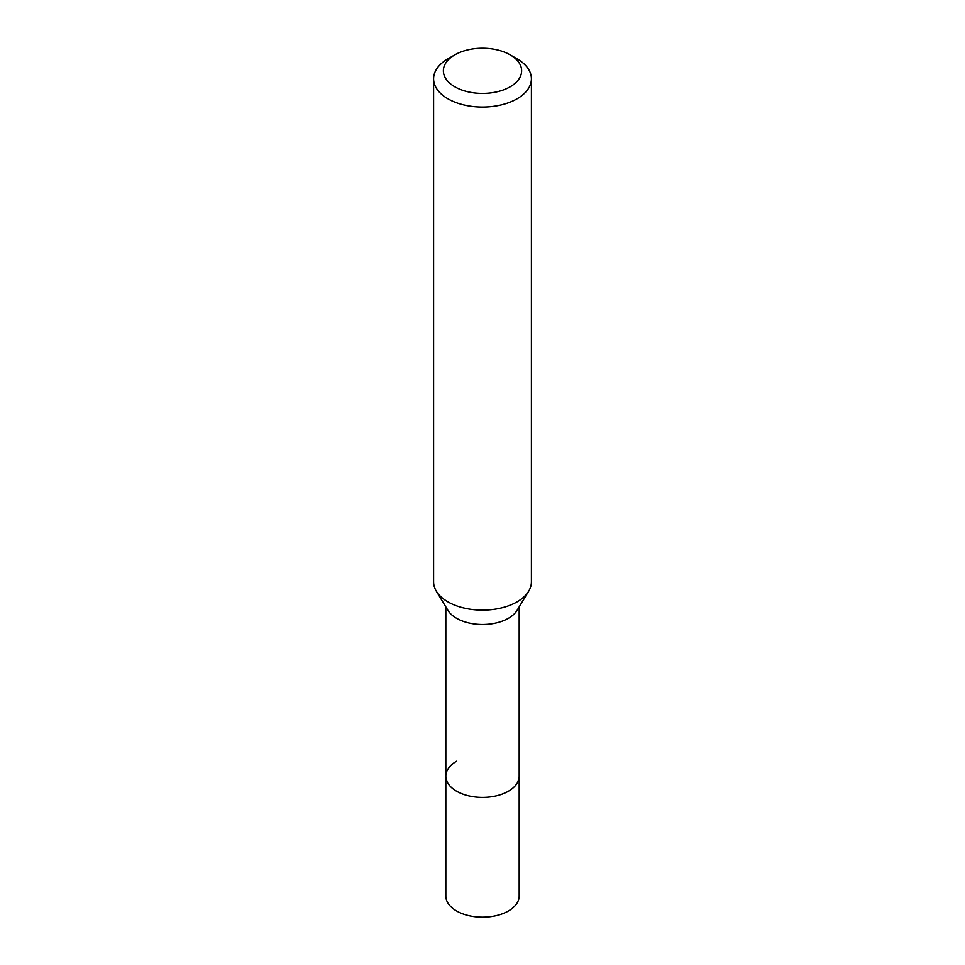 <?xml version="1.0" encoding="UTF-8"?>
<svg xmlns="http://www.w3.org/2000/svg" width="965" height="965" viewBox="0 0 965 965"><rect width="100%" height="100%" fill="white"/><g stroke="black" fill="none" stroke-linecap="round" stroke-linejoin="round"><path stroke-width="1.45" d="M445.83 606.889L445.83 895.978A36.67 21.17 0 0 0 468.459 915.544A36.67 21.17 0 0 0 508.434 910.96A36.67 21.17 0 0 0 519.17 895.978L519.17 776.198A36.67 21.17 180 0 1 508.434 791.179A36.67 21.17 180 0 1 468.459 795.763A36.67 21.17 180 0 1 445.83 776.198A36.67 21.17 180 0 1 456.566 761.228M528.663 591.207L517.119 610.278A36.67 21.17 180 0 1 508.434 618.275A36.67 21.17 180 0 1 447.881 610.278L436.337 591.207A48.901 28.226 0 0 0 517.083 601.858A48.901 28.226 0 0 0 528.663 591.207A48.901 28.226 0 0 0 531.401 581.895L531.401 78.816A48.901 28.226 180 0 1 517.083 98.78A48.901 28.226 180 0 1 463.791 104.908A48.901 28.226 180 0 1 433.599 78.816A48.901 28.226 180 0 1 447.917 58.853L454.841 54.86A39.119 22.581 180 0 1 510.159 54.86A39.119 22.581 180 0 1 510.159 86.802A39.119 22.581 180 0 1 454.841 86.802A39.119 22.581 180 0 1 454.841 54.86L447.917 58.853M445.83 776.198A36.67 21.17 0 0 0 468.459 795.763A36.67 21.17 0 0 0 508.434 791.179A36.67 21.17 0 0 0 519.17 776.198L519.17 606.889M433.599 78.816L433.599 581.895A48.901 28.226 0 0 0 436.337 591.207M510.159 54.86L517.083 58.853A48.901 28.226 180 0 1 531.401 78.816"/></g></svg>
